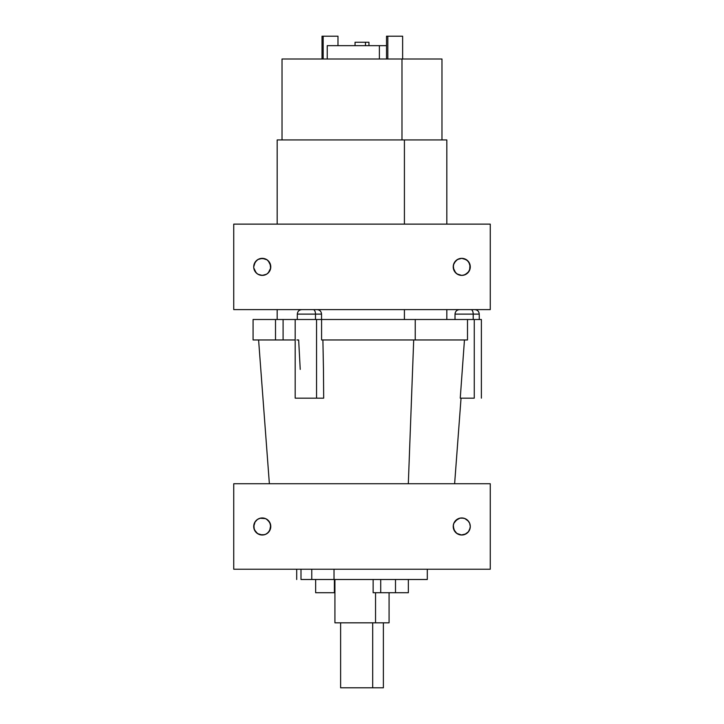<?xml version="1.0" encoding="UTF-8"?>
<svg xmlns="http://www.w3.org/2000/svg" width="724" height="724" viewBox="0 0 724 724"><rect width="100%" height="100%" fill="white"/><g stroke="black" fill="none" stroke-linecap="round" stroke-linejoin="round"><path stroke-width="1.09" d="M470.211 527.597L470.283 526.484A8.525 8.525 0 0 1 461.749 535.018A8.525 8.525 0 0 1 453.224 526.484L453.486 524.402L453.224 526.484A8.525 8.525 0 0 1 461.749 517.959A8.525 8.525 0 0 1 470.283 526.484L470.211 525.371L470.283 526.484A8.525 8.525 0 0 0 470.211 525.371L469.994 524.276A8.525 8.525 0 0 0 468.844 521.76M266.939 519.361L265.545 518.619L268.278 520.456L270.486 524.276A8.525 8.525 0 0 0 268.278 520.456L266.513 519.099L269.771 522.475M270.704 527.579L270.704 525.371L269.636 530.746L266.939 533.606M458.935 518.438L458.419 518.637M461.622 517.959L461.134 517.977M463.731 518.194L460.111 518.122L463.776 518.203L465.975 519.072L468.455 521.217L464.817 518.529M470.229 525.579L469.939 524.104L470.283 526.484L469.632 529.751L467.785 532.52L465.016 534.366L461.749 535.018L458.491 534.366L455.722 532.52L453.876 529.751L453.315 525.262M470.03 524.447L470.166 525.081M469.27 522.466L468.455 521.217L469.27 522.466M469.731 529.497L470.166 527.905L468.455 531.76L464.808 534.448M470.166 527.905L470.03 528.538M461.143 534.991L461.65 535.009M458.437 534.339L458.944 534.538M270.486 524.276L269.636 522.221L270.776 526.484A8.525 8.525 0 0 1 262.251 535.018A8.525 8.525 0 0 1 253.717 526.484A8.525 8.525 0 0 1 262.251 517.959A8.525 8.525 0 0 1 270.776 526.484L269.337 531.226L270.486 528.692L268.278 532.52L265.509 534.366L268.278 532.52A8.525 8.525 0 0 0 270.486 528.692L268.26 532.529M258.966 518.61L257.979 519.099A8.525 8.525 0 0 0 257.518 519.389L260.586 518.122L264.459 518.248A8.525 8.525 0 0 0 264.45 518.248L266.513 519.099M257.563 519.361L260.043 518.248A8.525 8.525 0 0 0 260.034 518.248L259.029 518.592M257.5 519.398A8.525 8.525 0 0 0 255.165 521.742L254.006 524.276L254.866 522.221L254.006 524.276L254.866 522.221L254.006 524.276L254.866 522.221L257.509 519.398M255.156 521.76A8.525 8.525 0 0 0 254.006 524.276L254.866 522.221M264.468 518.257L265.482 518.592M468.835 521.742A8.525 8.525 0 0 0 467.776 520.456L469.632 523.226L470.283 526.475M453.251 525.832L453.876 523.226L455.722 520.456A8.525 8.525 0 0 0 453.514 524.276M265.509 534.366L262.251 535.018L257.509 533.579L254.368 529.751L253.789 525.371L253.789 527.579M254.866 530.746L257.979 533.869L256.215 532.52L254.006 528.692A8.525 8.525 0 0 0 256.215 532.52L254.006 528.692L254.006 524.276M270.704 527.597L270.124 523.226L268.278 520.456L269.636 522.221M460.048 518.131L456.772 519.561L454.699 521.696M454.645 521.778L458.536 518.592M465.975 519.072L466.537 519.425M458.808 518.484L461.233 517.977M453.821 523.352L457.079 519.352M465.975 533.896L461.242 535L465.975 533.896L468.455 531.76L469.84 529.199M453.224 526.484L454.645 531.19M453.496 528.638L454.31 530.647L457.079 533.624M461.704 535.018L456.781 533.416L453.767 529.47M454.69 531.271L456.781 533.416M268.278 532.52L270.486 528.692M264.468 534.719L265.482 534.375M257.979 533.869L260.043 534.719A8.525 8.525 0 0 0 260.043 534.728L257.563 533.606M233.743 569.236L490.257 569.236L490.257 483.732L233.743 483.732L233.743 569.236L490.257 569.236L490.257 483.732L233.743 483.732L233.743 569.236M253.717 526.484L255.156 521.751M260.043 518.248L265.509 518.61M455.722 520.456L460.093 518.122M461.749 517.959L465.016 518.61L467.785 520.456M453.514 528.692A8.525 8.525 0 0 0 455.722 532.52M466.021 533.869A8.525 8.525 0 0 0 468.455 531.76M469.27 530.511A8.525 8.525 0 0 0 469.948 528.837M266.495 533.887L264.459 534.719A8.525 8.525 0 0 0 264.459 534.719L260.043 534.719M453.767 523.497L453.296 525.352M453.821 529.624L454.31 530.647M453.858 523.271L453.496 524.339M457.116 519.325L456.392 519.859M457.161 533.669L456.428 533.145M321.547 319.501L321.547 314.107L315.492 314.107L315.492 319.501L315.492 314.107A4.489 2.244 90 0 0 313.248 309.619A4.489 2.244 90 0 1 315.492 314.107L321.483 314.107M479.252 319.501L479.252 314.107L473.197 314.107L473.197 319.501L473.197 314.107A4.489 2.244 90 0 0 470.953 309.619A4.489 2.244 90 0 1 473.197 314.107L479.188 314.107M481.333 319.501L474.265 319.501L474.265 398.155L460.256 398.155L464.455 339.963L460.256 398.155L474.265 398.155L474.265 319.501L404.39 319.501L404.417 309.619L404.417 319.501L321.583 319.501L321.583 339.963L415.232 339.963L415.232 319.501L253.074 319.501L253.074 339.963L295.184 339.963L283.093 339.963L283.093 319.501L283.093 339.963L275.509 339.963L275.509 319.501L253.074 319.501L253.074 339.963L275.509 339.963L275.509 319.501L295.184 319.501L295.184 398.155L316.56 398.155L316.56 319.501L295.184 319.501M340.624 622.821L340.624 687.8L372.688 687.8L372.688 622.821L372.688 687.8L383.376 687.8L383.376 622.821M380.715 579.499L380.715 592.721L395.494 592.721L395.494 579.499L334.017 579.499L380.715 579.499L380.715 592.721L373.141 592.721L373.141 579.499L373.141 592.721L408.354 592.721L408.354 579.499L427.305 579.499L427.305 569.236L427.305 579.499L380.715 579.499M368.95 45.666L368.95 42.245L365.475 42.245L365.475 45.666L365.475 42.245L355.05 42.245L355.05 45.666M327.23 58.997L327.23 45.666L379.385 45.666L379.385 58.997L379.385 45.666L386.516 45.666L327.302 45.666M441.975 139.94L441.975 58.997L401.983 58.997L401.983 139.94L401.983 58.997L441.93 58.997M446.826 224.123L446.826 139.94L404.417 139.94L404.417 224.123L404.417 139.94L446.78 139.94M481.388 398.155L481.388 319.501L467.505 319.501L467.505 339.963L415.232 339.963L467.505 339.963L467.505 319.501L415.232 319.501L415.232 339.963L321.583 339.963L321.583 319.501L316.56 319.501L316.56 398.155L323.682 398.155L323.456 369.068L323.682 398.155L295.202 398.155M334.922 579.499L334.922 622.821L375.539 622.821L375.539 592.721L375.539 622.821L389.078 622.821L389.078 592.721M296.695 579.499L296.695 569.236L296.695 579.499M413.703 339.963L408.318 483.732L413.703 339.963M296.912 339.963L298.65 339.963L300.234 369.394M322.895 339.963L323.456 369.068L322.895 339.963M301.012 579.499L334.017 579.499L334.017 569.236L334.017 579.499L311.763 579.499L311.763 569.236L311.763 579.499L300.994 579.499L300.994 569.236M282.197 58.997L401.983 58.997L282.025 58.997L282.025 139.94M277.355 139.94L404.417 139.94L277.174 139.94L277.174 224.123M322.94 341.9L322.958 342.832M355.059 42.245L368.896 42.245M386.516 36.2L386.516 58.997L386.516 36.2L387.829 36.2L387.829 58.997L387.829 36.2L402.635 36.2L402.635 58.997L402.635 36.2L386.516 36.2M322.026 36.2L322.026 58.997L322.026 36.2L323.166 36.2L323.166 58.997L323.166 36.2L337.981 36.2L337.981 45.666L337.981 36.2L322.026 36.2M408.354 579.499L395.494 579.499L395.494 592.721L408.354 592.721L408.354 579.499M334.388 592.721L334.388 579.499L334.388 592.721L315.646 592.721L315.646 579.499L315.646 592.721L334.388 592.721M388.842 622.821L334.986 622.821M383.195 687.8L340.669 687.8M455.016 319.501L455.016 314.107L473.197 314.107L455.016 314.107C455.287 311.392 456.79 309.89 459.505 309.619M297.311 319.501L297.311 314.107L315.492 314.107L297.311 314.107C297.582 311.392 299.084 309.89 301.799 309.619M466.437 259.744L469.134 262.604L469.994 264.667L467.785 260.839L469.994 264.667A8.525 8.525 0 0 0 467.776 260.839L463.957 258.631A8.525 8.525 0 0 0 463.957 258.631L463.984 258.64M453.867 263.617A8.525 8.525 0 0 0 453.514 264.667L455.722 260.839L453.876 263.608L453.224 266.875A8.525 8.525 0 0 1 461.749 258.341A8.525 8.525 0 0 1 470.283 266.875L468.844 262.133L466.491 259.78L461.749 258.341L457.487 259.491L459.55 258.631A8.525 8.525 0 0 0 459.541 258.64L461.749 258.341L465.994 259.473M457.061 259.753L454.364 262.604L453.514 264.667L454.364 262.604L455.722 260.839L453.514 264.667L454.364 262.604L453.514 264.667L454.364 262.604L457.505 259.473M458.491 258.993L455.722 260.839A8.525 8.525 0 0 0 453.876 263.599M469.134 271.138L469.994 269.075L467.785 272.903L469.994 269.075L469.134 271.138L470.283 266.875A8.525 8.525 0 0 1 470.211 267.989L470.283 266.875A8.525 8.525 0 0 0 470.211 265.762L470.211 265.78M453.514 264.667L453.296 267.989A8.525 8.525 0 0 1 453.296 267.98L455.722 272.903L453.514 269.075L454.364 271.138L453.514 269.075L454.364 271.138L457.016 273.962L461.749 275.401L457.487 274.26L455.722 272.903L458.455 274.731M469.134 262.604L467.785 260.839L469.994 264.667L469.632 270.133A8.525 8.525 0 0 1 468.844 271.6L469.632 270.133A8.525 8.525 0 0 0 469.994 269.075M459.532 258.64L458.518 258.984M270.124 263.599A8.525 8.525 0 0 0 268.278 260.839L270.486 264.667L269.636 262.604L266.984 259.78L262.251 258.341L257.979 259.491L260.043 258.631A8.525 8.525 0 0 0 260.034 258.64L264.459 258.64A8.525 8.525 0 0 0 264.45 258.631L264.477 258.64M258.984 258.993L257.509 259.78A8.525 8.525 0 0 1 257.979 259.491L255.156 262.133A8.525 8.525 0 0 0 254.006 264.667L254.866 262.604L254.006 264.667L254.866 262.604L254.006 264.667L254.866 262.604L257.563 259.744M256.215 260.839L254.006 264.667L254.866 262.604L257.509 259.78A8.525 8.525 0 0 0 255.165 262.124L253.717 266.875A8.525 8.525 0 0 1 262.251 258.341A8.525 8.525 0 0 1 270.776 266.875L270.704 265.78M264.459 258.631L266.504 259.482M260.043 258.631L259.029 258.975M270.704 265.762L268.278 260.839L270.486 264.667A8.525 8.525 0 0 0 270.133 263.617L269.636 262.604M469.994 264.667L470.211 265.762L469.994 264.667M266.513 259.491L268.278 260.839M254.006 264.667L253.717 266.875A8.525 8.525 180 0 0 262.251 275.401A8.525 8.525 180 0 0 270.776 266.875L270.704 267.989A8.525 8.525 0 0 1 270.704 267.989L268.278 272.903L266.513 274.26L262.251 275.401L257.979 274.26L256.215 272.903L253.789 267.961A8.525 8.525 0 0 1 253.789 267.98L255.156 271.609L257.509 273.962L260.586 275.238L263.907 275.238L266.984 273.962L269.337 271.609L270.613 268.532L270.124 263.608M463.957 275.111L461.749 275.401L465.016 274.749L467.785 272.903L463.948 275.111A8.525 8.525 0 0 1 463.957 275.111M233.743 309.619L490.257 309.619L490.257 224.123L233.743 224.123L490.257 224.123L490.257 309.619L233.743 309.619L233.743 224.123L233.743 309.619M453.296 265.762L453.876 270.133L455.722 272.903A8.525 8.525 0 0 1 453.514 269.075M465.034 274.74L468.844 271.609M256.215 272.903L254.006 269.075L256.215 272.903L257.979 274.26A8.525 8.525 0 0 1 255.165 271.618M264.459 275.111L264.45 275.111A8.525 8.525 0 0 1 264.45 275.111L265.482 274.758M270.486 269.075L269.636 271.138L270.486 269.075A8.525 8.525 0 0 1 268.278 272.903L270.486 269.075L269.636 271.138M270.776 266.903L270.704 267.989M255.156 271.6A8.525 8.525 0 0 1 254.006 269.075L254.866 271.138L254.006 269.075M265.545 274.731L266.939 273.998M266.513 274.26L268.26 272.921M453.296 267.989L453.224 266.903A8.525 8.525 180 0 0 461.749 275.401A8.525 8.525 180 0 0 470.283 266.875L470.211 267.989M463.975 275.102L464.971 274.767M458.518 274.758L459.541 275.111A8.525 8.525 0 0 1 459.541 275.111M468.835 271.618A8.525 8.525 0 0 1 467.776 272.903L467.767 272.921M321.547 314.107C321.275 311.392 319.782 309.89 317.058 309.619M479.252 314.107C478.98 311.392 477.487 309.89 474.763 309.619M446.826 319.501L446.826 309.619M461.043 398.155L454.627 483.732M258.595 339.963L269.373 483.732M277.174 319.501L277.174 309.619"/></g></svg>
